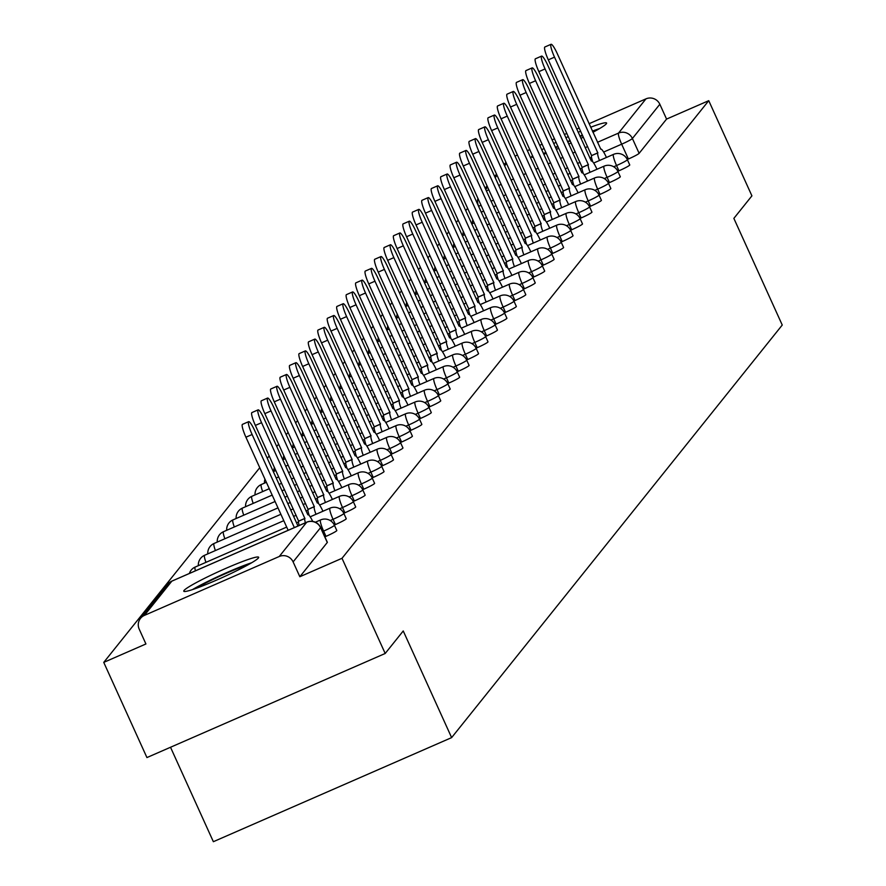 <?xml version="1.0" encoding="UTF-8"?>
<svg xmlns="http://www.w3.org/2000/svg" width="886" height="886" viewBox="0 0 886 886"><rect width="100%" height="100%" fill="white"/><g stroke="black" fill="none" stroke-linecap="round" stroke-linejoin="round"><path stroke-width="1.33" d="M617.83 171.286L618.937 170.799A10.543 0.886 -24.4 0 0 629.68 165.128A10.543 0.886 -24.4 0 0 629.747 164.929A10.543 0.886 -24.4 0 0 629.558 164.862M608.372 183.081L609.49 182.594A10.543 0.886 -24.4 0 0 620.222 176.923A10.543 0.886 -24.4 0 0 620.3 176.724A10.543 0.886 -24.4 0 0 620.111 176.657M598.925 194.865L600.032 194.388A10.543 0.886 -24.4 0 0 610.775 188.707A10.543 0.886 -24.4 0 0 610.853 188.519A10.543 0.886 -24.4 0 0 610.653 188.441M589.478 206.659L590.585 206.183A10.543 0.886 -24.4 0 0 601.328 200.502A10.543 0.886 -24.4 0 0 601.395 200.314A10.543 0.886 -24.4 0 0 601.206 200.236M580.031 218.454L581.138 217.967A10.543 0.886 -24.4 0 0 591.881 212.297A10.543 0.886 -24.4 0 0 591.948 212.108A10.543 0.886 -24.4 0 0 591.759 212.031M570.573 230.249L571.692 229.762A10.543 0.886 -24.4 0 0 582.423 224.092A10.543 0.886 -24.4 0 0 582.501 223.892A10.543 0.886 -24.4 0 0 582.312 223.826M561.126 242.044L562.233 241.557A10.543 0.886 -24.4 0 0 572.976 235.875A10.543 0.886 -24.4 0 0 573.043 235.687A10.543 0.886 -24.4 0 0 572.854 235.61M551.679 253.828L552.786 253.352A10.543 0.886 -24.4 0 0 563.529 247.67A10.543 0.886 -24.4 0 0 563.596 247.482A10.543 0.886 -24.4 0 0 563.407 247.404M542.232 265.623L543.34 265.135A10.543 0.886 -24.4 0 0 554.082 259.465A10.543 0.886 -24.4 0 0 554.149 259.277A10.543 0.886 -24.4 0 0 553.96 259.199M532.774 277.418L533.881 276.93A10.543 0.886 -24.4 0 0 544.624 271.26A10.543 0.886 -24.4 0 0 544.702 271.061A10.543 0.886 -24.4 0 0 544.513 270.994M523.327 289.213L524.434 288.725A10.543 0.886 -24.4 0 0 535.177 283.055A10.543 0.886 -24.4 0 0 535.244 282.856A10.543 0.886 -24.4 0 0 535.055 282.789M513.88 300.996L514.987 300.52A10.543 0.886 -24.4 0 0 525.73 294.839A10.543 0.886 -24.4 0 0 525.797 294.65A10.543 0.886 -24.4 0 0 525.608 294.573M504.433 312.791L505.541 312.315A10.543 0.886 -24.4 0 0 516.283 306.634A10.543 0.886 -24.4 0 0 516.35 306.445A10.543 0.886 -24.4 0 0 516.161 306.368M494.975 324.586L496.082 324.099A10.543 0.886 -24.4 0 0 506.825 318.428A10.543 0.886 -24.4 0 0 506.903 318.24A10.543 0.886 -24.4 0 0 506.703 318.163M485.528 336.381L486.635 335.894A10.543 0.886 -24.4 0 0 497.378 330.223A10.543 0.886 -24.4 0 0 497.445 330.024A10.543 0.886 -24.4 0 0 497.256 329.957M476.081 348.176L477.189 347.689A10.543 0.886 -24.4 0 0 487.931 342.007A10.543 0.886 -24.4 0 0 487.998 341.819A10.543 0.886 -24.4 0 0 487.809 341.741M466.634 359.96L467.742 359.483A10.543 0.886 -24.4 0 0 478.484 353.802A10.543 0.886 -24.4 0 0 478.551 353.614A10.543 0.886 -24.4 0 0 478.362 353.536M457.176 371.755L458.284 371.267A10.543 0.886 -24.4 0 0 469.026 365.597A10.543 0.886 -24.4 0 0 469.104 365.409A10.543 0.886 -24.4 0 0 468.904 365.331M447.729 383.549L448.837 383.062A10.543 0.886 -24.4 0 0 459.579 377.392A10.543 0.886 -24.4 0 0 459.646 377.192A10.543 0.886 -24.4 0 0 459.457 377.126M438.282 395.344L439.39 394.857A10.543 0.886 -24.4 0 0 450.132 389.187A10.543 0.886 -24.4 0 0 450.199 388.987A10.543 0.886 -24.4 0 0 450.01 388.921M428.824 407.128L429.943 406.652A10.543 0.886 -24.4 0 0 440.674 400.97A10.543 0.886 -24.4 0 0 440.752 400.782A10.543 0.886 -24.4 0 0 440.563 400.705M419.377 418.923L420.485 418.436A10.543 0.886 -24.4 0 0 431.227 412.765A10.543 0.886 -24.4 0 0 431.305 412.577A10.543 0.886 -24.4 0 0 431.105 412.499M409.93 430.718L411.038 430.231A10.543 0.886 -24.4 0 0 421.78 424.56A10.543 0.886 -24.4 0 0 421.847 424.372A10.543 0.886 -24.4 0 0 421.658 424.294M400.483 442.513L401.591 442.025A10.543 0.886 -24.4 0 0 412.333 436.355A10.543 0.886 -24.4 0 0 412.4 436.156A10.543 0.886 -24.4 0 0 412.211 436.089M391.025 454.308L392.144 453.82A10.543 0.886 -24.4 0 0 402.875 448.139A10.543 0.886 -24.4 0 0 402.953 447.951A10.543 0.886 -24.4 0 0 402.765 447.873M381.578 466.091L382.686 465.615A10.543 0.886 -24.4 0 0 393.428 459.934A10.543 0.886 -24.4 0 0 393.495 459.745A10.543 0.886 -24.4 0 0 393.306 459.668M372.131 477.886L373.239 477.399A10.543 0.886 -24.4 0 0 383.981 471.729A10.543 0.886 -24.4 0 0 384.048 471.54A10.543 0.886 -24.4 0 0 383.86 471.463M362.684 489.681L363.792 489.194A10.543 0.886 -24.4 0 0 374.534 483.523A10.543 0.886 -24.4 0 0 374.601 483.324A10.543 0.886 -24.4 0 0 374.413 483.258M353.226 501.476L354.334 500.989A10.543 0.886 -24.4 0 0 365.076 495.318A10.543 0.886 -24.4 0 0 365.154 495.119A10.543 0.886 -24.4 0 0 364.966 495.052M343.779 513.26L344.887 512.784A10.543 0.886 -24.4 0 0 355.629 507.102A10.543 0.886 -24.4 0 0 355.696 506.914A10.543 0.886 -24.4 0 0 355.507 506.836M334.332 525.055L335.44 524.567A10.543 0.886 -24.4 0 0 346.182 518.897A10.543 0.886 -24.4 0 0 346.249 518.709A10.543 0.886 -24.4 0 0 346.061 518.631M324.885 536.85L325.993 536.362A10.543 0.886 -24.4 0 0 336.735 530.692A10.543 0.886 -24.4 0 0 336.802 530.504A10.543 0.886 -24.4 0 0 336.614 530.426M184.033 590.475A41.11 3.466 -24.4 0 0 183.767 591.217A41.11 3.466 -24.4 0 0 219.551 578.779A41.11 3.466 -24.4 0 0 258.38 558.003A41.11 3.466 -24.4 0 0 258.646 557.25A41.11 3.466 -24.4 0 0 222.862 569.698A41.11 3.466 -24.4 0 0 184.033 590.475M532.575 155.659A41.11 3.466 -24.4 0 0 531.988 156.268A41.11 3.466 -24.4 0 0 531.711 157.021A41.11 3.466 -24.4 0 0 533.306 157.265M543.727 154.264A41.11 3.466 -24.4 0 0 546.319 153.322M556.319 149.38A41.11 3.466 -24.4 0 0 558.845 148.327M568.69 144.041A41.11 3.466 -24.4 0 0 571.193 142.912M580.917 138.349A41.11 3.466 -24.4 0 0 583.376 137.153M592.955 132.269A41.11 3.466 -24.4 0 0 606.323 123.796A41.11 3.466 -24.4 0 0 606.6 123.043A41.11 3.466 -24.4 0 0 590.674 127.241M467.653 208.276L465.726 210.68M458.206 220.071L456.279 222.475M448.759 231.866L446.832 234.258M439.301 243.65L437.385 246.053M429.854 255.445L427.927 257.848M420.407 267.24L418.48 269.643M410.949 279.035L409.033 281.438M401.502 290.829L399.586 293.222M392.055 302.613L390.128 305.017M382.608 314.408L380.681 316.811M373.15 326.203L371.234 328.606M363.703 337.998L361.776 340.39M354.256 349.782L352.329 352.185M344.809 361.577L342.882 363.98M335.351 373.371L333.435 375.775M325.904 385.166L323.977 387.57M316.457 396.961L314.53 399.353M307.01 408.745L305.083 411.148M297.552 420.54L295.636 422.943M288.105 432.335L286.178 434.738M278.658 444.13L276.731 446.522M269.211 455.913L267.284 458.317M259.753 467.708L103.751 662.385L145.924 643.967L139.202 629.138A10.543 10.366 -141.3 0 1 144.385 615.405L279.245 556.497L306.689 522.253L171.829 581.161L144.385 615.405M170.522 747.263L213.36 841.7L451.627 737.617L403.241 630.954L385.188 653.48L342.007 558.302L708.745 100.672L751.915 195.85L733.863 218.377L782.249 325.04L451.627 737.617M385.188 653.48L146.932 757.563L103.751 662.385M580.695 131.228A41.11 3.466 -24.4 0 0 578.159 132.291M568.336 136.599A41.11 3.466 -24.4 0 0 565.833 137.74M556.131 142.325A41.11 3.466 -24.4 0 0 553.661 143.532M544.115 148.46A41.11 3.466 -24.4 0 0 541.7 149.789M589.068 123.719L645.972 98.855A10.543 10.366 38.7 0 1 659.837 104.26L666.571 119.089L639.127 153.333A10.543 0.886 155.6 0 1 628.384 159.004L627.277 159.491M514.965 156.091L517.479 154.995M527.314 150.698L529.828 149.601M539.663 145.304L542.177 144.196M552.022 139.899L554.536 138.803M564.371 134.506L566.885 133.409M576.72 129.112L579.234 128.016M666.571 119.089L708.745 100.672M476.624 202.063L477.476 201.698M320.433 527.391A10.543 0.886 155.6 0 1 320.621 527.469A10.543 0.886 155.6 0 1 320.555 527.657L293.111 561.901L299.845 576.731L342.007 558.302M293.111 561.901A10.543 10.366 -141.3 0 0 279.245 556.497M299.845 576.731L327.277 542.487A10.543 0.886 -24.4 0 0 327.355 542.287A10.543 0.886 -24.4 0 0 327.155 542.221M288.149 530.304L245.92 437.208A12.127 1.982 -113.6 0 1 242.465 424.361L248.656 421.658A12.127 1.982 66.4 0 0 252.111 434.505L294.351 527.602M297.984 526.007L254.902 431.028A12.127 1.982 66.4 0 0 248.656 421.658M312.725 521.411A10.543 1.717 66.4 0 0 307.951 514.688A10.543 1.717 66.4 0 0 307.841 514.777L264.349 419.233A12.127 1.982 66.4 0 0 258.103 409.864A12.127 1.982 66.4 0 0 261.569 422.711L304.873 518.487A10.543 1.717 66.4 0 0 305.404 522.773M299.202 525.476A10.543 1.717 -113.6 0 1 298.671 521.189L255.367 425.413A12.127 1.982 -113.6 0 1 251.912 412.566L258.103 409.864M304.961 518.376L298.759 521.079M322.925 511.244L322.836 511.045A10.543 1.717 66.4 0 0 317.409 502.894A10.543 1.717 66.4 0 0 317.288 502.993L273.807 407.438A12.127 1.982 66.4 0 0 267.561 398.069A12.127 1.982 66.4 0 0 271.016 410.916L314.32 506.692A10.543 1.717 66.4 0 0 315.981 514.279M309.28 515.608A10.543 1.717 -113.6 0 1 308.118 509.395L264.825 413.629A12.127 1.982 -113.6 0 1 261.359 400.782L267.561 398.069M314.408 506.582L308.217 509.284M195.85 588.437A35.573 3.001 155.6 0 1 242.565 566.619A35.573 3.001 155.6 0 1 248.589 564.515M251.702 562.732A40.845 3.444 -24.4 0 0 245.477 564.925A40.845 3.444 -24.4 0 0 192.461 589.6M543.805 154.23A35.573 3.001 155.6 0 1 546.119 152.879M555.611 147.829A35.573 3.001 155.6 0 1 558.069 146.6M567.76 141.993A35.573 3.001 155.6 0 1 570.263 140.852M580.097 136.566A35.573 3.001 155.6 0 1 582.634 135.514M599.656 128.525A40.845 3.444 -24.4 0 0 593.421 130.718A40.845 3.444 -24.4 0 0 592.424 131.095M582.434 135.071A40.845 3.444 -24.4 0 0 579.909 136.134M570.075 140.453A40.845 3.444 -24.4 0 0 567.583 141.583M557.87 146.179A40.845 3.444 -24.4 0 0 555.411 147.386M545.865 152.314A40.845 3.444 -24.4 0 0 543.45 153.643M592.668 131.626A35.573 3.001 155.6 0 1 596.544 130.308M332.383 499.46L332.283 499.25A10.543 1.717 66.4 0 0 326.856 491.099A10.543 1.717 66.4 0 0 326.735 491.198L283.254 395.654A12.127 1.982 66.4 0 0 277.008 386.285A12.127 1.982 66.4 0 0 280.463 399.132L323.767 494.897A10.543 1.717 66.4 0 0 325.439 502.484M318.727 503.813A10.543 1.717 -113.6 0 1 317.576 497.611L274.272 401.834A12.127 1.982 -113.6 0 1 270.806 388.987L277.008 386.285M323.855 494.787L317.664 497.489M341.83 487.665L341.741 487.455A10.543 1.717 66.4 0 0 336.303 479.304A10.543 1.717 66.4 0 0 336.182 479.404L292.701 383.86A12.127 1.982 66.4 0 0 286.455 374.49A12.127 1.982 66.4 0 0 289.91 387.337L333.214 483.103A10.543 1.717 66.4 0 0 334.886 490.7M328.185 492.018A10.543 1.717 -113.6 0 1 327.023 485.816L283.719 390.039A12.127 1.982 -113.6 0 1 280.264 377.192L286.455 374.49M333.313 482.992L327.111 485.705M351.277 475.871L351.188 475.66A10.543 1.717 66.4 0 0 345.75 467.52A10.543 1.717 66.4 0 0 345.64 467.609L302.148 372.065A12.127 1.982 66.4 0 0 295.902 362.695A12.127 1.982 66.4 0 0 299.368 375.542L342.672 471.319A10.543 1.717 66.4 0 0 344.333 478.905M337.632 480.223A10.543 1.717 -113.6 0 1 336.47 474.021L293.166 378.244A12.127 1.982 -113.6 0 1 289.711 365.397L295.902 362.695M342.76 471.197L336.558 473.91M360.724 464.076L360.635 463.876A10.543 1.717 66.4 0 0 355.208 455.725A10.543 1.717 66.4 0 0 355.087 455.814L311.606 360.27A12.127 1.982 66.4 0 0 305.36 350.9A12.127 1.982 66.4 0 0 308.815 363.747L352.119 459.524A10.543 1.717 66.4 0 0 353.78 467.11M347.079 468.439A10.543 1.717 -113.6 0 1 345.928 462.226L302.624 366.461A12.127 1.982 -113.6 0 1 299.158 353.614L305.36 350.9M352.207 459.413L346.016 462.115M370.182 452.281L370.082 452.081A10.543 1.717 66.4 0 0 364.655 443.93A10.543 1.717 66.4 0 0 364.534 444.03L321.053 348.475A12.127 1.982 66.4 0 0 314.807 339.105A12.127 1.982 66.4 0 0 318.262 351.952L361.566 447.729A10.543 1.717 66.4 0 0 363.238 455.315M356.537 456.644A10.543 1.717 -113.6 0 1 355.375 450.431L312.071 354.666A12.127 1.982 -113.6 0 1 308.605 341.819L314.807 339.105M361.654 447.618L355.463 450.321M379.629 440.497L379.54 440.287A10.543 1.717 66.4 0 0 374.102 432.135A10.543 1.717 66.4 0 0 373.981 432.235L330.5 336.691A12.127 1.982 66.4 0 0 324.254 327.322A12.127 1.982 66.4 0 0 327.709 340.169L371.012 435.934A10.543 1.717 66.4 0 0 372.685 443.532M365.984 444.85A10.543 1.717 -113.6 0 1 364.822 438.648L321.518 342.871A12.127 1.982 -113.6 0 1 318.063 330.024L324.254 327.322M371.112 435.823L364.91 438.526M389.076 428.702L388.987 428.492A10.543 1.717 66.4 0 0 383.549 420.352A10.543 1.717 66.4 0 0 383.439 420.44L339.947 324.896A12.127 1.982 66.4 0 0 333.701 315.527A12.127 1.982 66.4 0 0 337.167 328.374L380.471 424.15A10.543 1.717 66.4 0 0 382.132 431.737M375.431 433.055A10.543 1.717 -113.6 0 1 374.269 426.853L330.965 331.076A12.127 1.982 -113.6 0 1 327.51 318.229L333.701 315.527M380.559 424.029L374.368 426.742M398.534 416.907L398.434 416.708A10.543 1.717 66.4 0 0 393.007 408.557A10.543 1.717 66.4 0 0 392.886 408.645L349.405 313.101A12.127 1.982 66.4 0 0 343.159 303.732A12.127 1.982 66.4 0 0 346.614 316.579L389.918 412.355A10.543 1.717 66.4 0 0 391.59 419.942M384.878 421.26A10.543 1.717 -113.6 0 1 383.727 415.058L340.423 319.281A12.127 1.982 -113.6 0 1 336.957 306.434L343.159 303.732M390.006 412.245L383.815 414.947M407.981 405.112L407.881 404.913A10.543 1.717 66.4 0 0 402.454 396.762A10.543 1.717 66.4 0 0 402.333 396.862L358.852 301.306A12.127 1.982 66.4 0 0 352.606 291.937A12.127 1.982 66.4 0 0 356.061 304.784L399.365 400.561A10.543 1.717 66.4 0 0 401.037 408.147M394.336 409.476A10.543 1.717 -113.6 0 1 393.174 403.263L349.87 307.497A12.127 1.982 -113.6 0 1 346.415 294.65L352.606 291.937M399.453 400.45L393.262 403.152M417.428 393.329L417.339 393.118A10.543 1.717 66.4 0 0 411.901 384.967A10.543 1.717 66.4 0 0 411.78 385.067L368.299 289.523A12.127 1.982 66.4 0 0 362.053 280.153A12.127 1.982 66.4 0 0 365.519 293L408.811 388.766A10.543 1.717 66.4 0 0 410.484 396.352M403.783 397.681A10.543 1.717 -113.6 0 1 402.621 391.479L359.317 295.702A12.127 1.982 -113.6 0 1 355.862 282.856L362.053 280.153M408.911 388.655L402.709 391.357M426.875 381.534L426.786 381.323A10.543 1.717 66.4 0 0 421.348 373.183A10.543 1.717 66.4 0 0 421.238 373.272L377.746 277.728A12.127 1.982 66.4 0 0 371.5 268.358A12.127 1.982 66.4 0 0 374.966 281.205L418.27 376.971A10.543 1.717 66.4 0 0 419.931 384.568M413.23 385.886A10.543 1.717 -113.6 0 1 412.068 379.684L368.764 283.908A12.127 1.982 -113.6 0 1 365.309 271.061L371.5 268.358M418.358 376.86L412.167 379.573M436.333 369.739L436.233 369.528A10.543 1.717 66.4 0 0 430.806 361.388A10.543 1.717 66.4 0 0 430.685 361.477L387.204 265.933A12.127 1.982 66.4 0 0 380.958 256.563A12.127 1.982 66.4 0 0 384.413 269.41L427.716 365.187A10.543 1.717 66.4 0 0 429.389 372.773M422.677 374.091A10.543 1.717 -113.6 0 1 421.526 367.889L378.222 272.113A12.127 1.982 -113.6 0 1 374.756 259.266L380.958 256.563M427.805 365.065L421.614 367.779M445.78 357.944L445.68 357.745A10.543 1.717 66.4 0 0 440.253 349.593A10.543 1.717 66.4 0 0 440.132 349.682L396.651 254.138A12.127 1.982 66.4 0 0 390.405 244.769A12.127 1.982 66.4 0 0 393.86 257.616L437.163 353.392A10.543 1.717 66.4 0 0 438.836 360.979M432.135 362.308A10.543 1.717 -113.6 0 1 430.973 356.094L387.669 260.329A12.127 1.982 -113.6 0 1 384.214 247.482L390.405 244.769M437.252 353.281L431.061 355.984M455.227 346.149L455.138 345.95A10.543 1.717 66.4 0 0 449.7 337.799A10.543 1.717 66.4 0 0 449.59 337.898L406.098 242.354A12.127 1.982 66.4 0 0 399.852 232.974A12.127 1.982 66.4 0 0 403.318 245.821L446.61 341.597A10.543 1.717 66.4 0 0 448.283 349.184M441.582 350.513A10.543 1.717 -113.6 0 1 440.42 344.3L397.116 248.534A12.127 1.982 -113.6 0 1 393.661 235.687L399.852 232.974M446.71 341.487L440.508 344.189M464.674 334.365L464.585 334.155A10.543 1.717 66.4 0 0 459.158 326.004A10.543 1.717 66.4 0 0 459.037 326.103L415.545 230.559A12.127 1.982 66.4 0 0 409.299 221.19A12.127 1.982 66.4 0 0 412.765 234.037L456.068 329.802A10.543 1.717 66.4 0 0 457.73 337.4M451.029 338.718A10.543 1.717 -113.6 0 1 449.866 332.516L406.574 236.739A12.127 1.982 -113.6 0 1 403.108 223.892L409.299 221.19M456.157 329.692L449.966 332.394M474.132 322.57L474.032 322.36A10.543 1.717 66.4 0 0 468.605 314.22A10.543 1.717 66.4 0 0 468.484 314.308L425.003 218.764A12.127 1.982 66.4 0 0 418.757 209.395A12.127 1.982 66.4 0 0 422.212 222.242L465.515 318.019A10.543 1.717 66.4 0 0 467.188 325.605M460.476 326.923A10.543 1.717 -113.6 0 1 459.325 320.721L416.021 224.944A12.127 1.982 -113.6 0 1 412.555 212.097L418.757 209.395M465.604 317.897L459.413 320.61M483.579 310.776L483.479 310.576A10.543 1.717 66.4 0 0 478.052 302.425A10.543 1.717 66.4 0 0 477.931 302.514L434.45 206.97A12.127 1.982 66.4 0 0 428.204 197.6A12.127 1.982 66.4 0 0 431.659 210.447L474.962 306.224A10.543 1.717 66.4 0 0 476.635 313.81M469.934 315.128A10.543 1.717 -113.6 0 1 468.772 308.926L425.468 213.161A12.127 1.982 -113.6 0 1 422.013 200.302L428.204 197.6M475.051 306.113L468.86 308.815M493.026 298.981L492.937 298.781A10.543 1.717 66.4 0 0 487.499 290.63A10.543 1.717 66.4 0 0 487.389 290.73L443.897 195.175A12.127 1.982 66.4 0 0 437.651 185.805A12.127 1.982 66.4 0 0 441.117 198.652L484.42 294.429A10.543 1.717 66.4 0 0 486.082 302.015M479.381 303.344A10.543 1.717 -113.6 0 1 478.219 297.131L434.915 201.366A12.127 1.982 -113.6 0 1 431.46 188.519L437.651 185.805M484.509 294.318L478.307 297.02M502.473 287.197L502.384 286.986A10.543 1.717 66.4 0 0 496.957 278.835A10.543 1.717 66.4 0 0 496.836 278.935L453.355 183.391A12.127 1.982 66.4 0 0 447.109 174.021A12.127 1.982 66.4 0 0 450.564 186.868L493.867 282.634A10.543 1.717 66.4 0 0 495.529 290.22M488.828 291.549A10.543 1.717 -113.6 0 1 487.665 285.347L444.373 189.571A12.127 1.982 -113.6 0 1 440.907 176.724L447.109 174.021M493.956 282.523L487.765 285.226M511.931 275.402L511.831 275.192A10.543 1.717 66.4 0 0 506.404 267.051A10.543 1.717 66.4 0 0 506.283 267.14L462.802 171.596A12.127 1.982 66.4 0 0 456.556 162.227A12.127 1.982 66.4 0 0 460.011 175.074L503.314 270.839A10.543 1.717 66.4 0 0 504.987 278.437M498.275 279.754A10.543 1.717 -113.6 0 1 497.124 273.553L453.82 177.776A12.127 1.982 -113.6 0 1 450.354 164.929L456.556 162.227M503.403 270.728L497.212 273.442M521.378 263.607L521.289 263.397A10.543 1.717 66.4 0 0 515.851 255.257A10.543 1.717 66.4 0 0 515.73 255.345L472.249 159.801A12.127 1.982 66.4 0 0 466.003 150.432A12.127 1.982 66.4 0 0 469.458 163.279L512.761 259.055A10.543 1.717 66.4 0 0 514.434 266.642M507.733 267.96A10.543 1.717 -113.6 0 1 506.57 261.758L463.267 165.981A12.127 1.982 -113.6 0 1 459.812 153.134L466.003 150.432M512.861 258.933L506.659 261.647M530.825 251.812L530.736 251.613A10.543 1.717 66.4 0 0 525.298 243.462A10.543 1.717 66.4 0 0 525.188 243.55L481.696 148.006A12.127 1.982 66.4 0 0 475.45 138.637A12.127 1.982 66.4 0 0 478.916 151.484L522.219 247.26A10.543 1.717 66.4 0 0 523.881 254.847M517.18 256.176A10.543 1.717 -113.6 0 1 516.017 249.963L472.714 154.197A12.127 1.982 -113.6 0 1 469.259 141.35L475.45 138.637M522.308 247.15L516.106 249.852M540.272 240.017L540.183 239.818A10.543 1.717 66.4 0 0 534.756 231.667A10.543 1.717 66.4 0 0 534.635 231.767L491.154 136.222A12.127 1.982 66.4 0 0 484.908 126.842A12.127 1.982 66.4 0 0 488.363 139.7L531.666 235.466A10.543 1.717 66.4 0 0 533.328 243.052M526.627 244.381A10.543 1.717 -113.6 0 1 525.476 238.168L482.172 142.402A12.127 1.982 -113.6 0 1 478.706 129.555L484.908 126.842M531.755 235.355L525.564 238.057M549.73 228.234L549.63 228.023A10.543 1.717 66.4 0 0 544.203 219.872A10.543 1.717 66.4 0 0 544.082 219.972L500.601 124.428A12.127 1.982 66.4 0 0 494.355 115.058A12.127 1.982 66.4 0 0 497.81 127.905L541.113 223.671A10.543 1.717 66.4 0 0 542.786 231.268M536.085 232.586A10.543 1.717 -113.6 0 1 534.923 226.384L491.619 130.607A12.127 1.982 -113.6 0 1 488.153 117.76L494.355 115.058M541.202 223.56L535.011 226.262M559.177 216.439L559.088 216.228A10.543 1.717 66.4 0 0 553.65 208.088A10.543 1.717 66.4 0 0 553.529 208.177L510.048 112.633A12.127 1.982 66.4 0 0 503.802 103.263A12.127 1.982 66.4 0 0 507.257 116.11L550.56 211.887A10.543 1.717 66.4 0 0 552.233 219.473M545.532 220.791A10.543 1.717 -113.6 0 1 544.369 214.589L501.066 118.813A12.127 1.982 -113.6 0 1 497.611 105.966L503.802 103.263M550.66 211.765L544.458 214.478M568.624 204.644L568.535 204.444A10.543 1.717 66.4 0 0 563.097 196.293A10.543 1.717 66.4 0 0 562.987 196.382L519.495 100.838A12.127 1.982 66.4 0 0 513.249 91.468A12.127 1.982 66.4 0 0 516.715 104.315L560.018 200.092A10.543 1.717 66.4 0 0 561.68 207.678M554.979 208.996A10.543 1.717 -113.6 0 1 553.816 202.794L510.513 107.029A12.127 1.982 -113.6 0 1 507.058 94.171L513.249 91.468M560.107 199.981L553.916 202.684M578.082 192.849L577.982 192.65A10.543 1.717 66.4 0 0 572.555 184.498A10.543 1.717 66.4 0 0 572.434 184.598L528.953 89.043A12.127 1.982 66.4 0 0 522.707 79.674A12.127 1.982 66.4 0 0 526.162 92.521L569.465 188.297A10.543 1.717 66.4 0 0 571.138 195.884M564.426 197.213A10.543 1.717 -113.6 0 1 563.274 190.999L519.971 95.234A12.127 1.982 -113.6 0 1 516.505 82.387L522.707 79.674M569.554 188.186L563.363 190.889M587.529 181.065L587.429 180.855A10.543 1.717 66.4 0 0 582.002 172.704A10.543 1.717 66.4 0 0 581.88 172.803L538.4 77.259A12.127 1.982 66.4 0 0 532.154 67.89A12.127 1.982 66.4 0 0 535.609 80.737L578.912 176.502A10.543 1.717 66.4 0 0 580.585 184.089M573.884 185.418A10.543 1.717 -113.6 0 1 572.721 179.216L529.418 83.439A12.127 1.982 -113.6 0 1 525.963 70.592L532.154 67.89M579.001 176.392L572.81 179.094M596.976 169.27L596.887 169.06A10.543 1.717 66.4 0 0 591.449 160.92A10.543 1.717 66.4 0 0 591.327 161.008L547.847 65.464A12.127 1.982 66.4 0 0 541.601 56.095A12.127 1.982 66.4 0 0 545.067 68.942L588.359 164.707A10.543 1.717 66.4 0 0 590.032 172.305M583.331 173.623A10.543 1.717 -113.6 0 1 582.168 167.421L538.865 71.644A12.127 1.982 -113.6 0 1 535.41 58.797L541.601 56.095M588.459 164.597L582.257 167.31M606.423 157.475L606.334 157.265A10.543 1.717 66.4 0 0 600.896 149.125A10.543 1.717 66.4 0 0 600.786 149.213L557.294 53.669A12.127 1.982 66.4 0 0 551.048 44.3A12.127 1.982 66.4 0 0 554.514 57.147L597.817 152.924A10.543 1.717 66.4 0 0 599.479 160.51M592.778 161.828A10.543 1.717 -113.6 0 1 591.615 155.626L548.312 59.849A12.127 1.982 -113.6 0 1 544.857 47.002L551.048 44.3M597.906 152.802L591.715 155.515M629.747 164.929L627.366 159.668A10.543 0.886 155.6 0 1 627.288 159.868A10.543 0.886 155.6 0 1 616.545 165.538L613.721 166.778M618.937 170.799L616.545 165.538A10.543 1.717 -113.6 0 1 613.422 154.463A10.543 1.717 66.4 0 1 613.544 154.363L593.664 163.046M620.3 176.724L617.907 171.463A10.543 0.886 155.6 0 1 617.841 171.651A10.543 0.886 155.6 0 1 607.098 177.333L604.274 178.562M609.49 182.594L607.098 177.333A10.543 1.717 -113.6 0 1 603.975 166.258A10.543 1.717 66.4 0 1 604.086 166.158L584.217 174.841M610.853 188.519L608.46 183.258A10.543 0.886 155.6 0 1 608.394 183.446A10.543 0.886 155.6 0 1 597.651 189.128L594.827 190.357M600.032 194.388L597.651 189.128A10.543 1.717 -113.6 0 1 594.517 178.042A10.543 1.717 66.4 0 1 594.639 177.953L574.77 186.636M601.395 200.314L599.014 195.053A10.543 0.886 155.6 0 1 598.936 195.241A10.543 0.886 155.6 0 1 588.204 200.912L585.369 202.152M590.585 206.183L588.204 200.912A10.543 1.717 -113.6 0 1 585.07 189.837A10.543 1.717 66.4 0 1 585.192 189.748L565.323 198.431M591.948 212.108L589.555 206.848A10.543 0.886 155.6 0 1 589.489 207.036A10.543 0.886 155.6 0 1 578.746 212.706L575.922 213.947M581.138 217.967L578.746 212.706A10.543 1.717 -113.6 0 1 575.623 201.631A10.543 1.717 66.4 0 1 575.745 201.532L555.865 210.215M582.501 223.892L580.108 218.632A10.543 0.886 155.6 0 1 580.042 218.831A10.543 0.886 155.6 0 1 569.299 224.501L566.475 225.731M571.692 229.762L569.299 224.501A10.543 1.717 -113.6 0 1 566.176 213.426A10.543 1.717 66.4 0 1 566.287 213.327L546.418 222.009M573.043 235.687L570.662 230.426A10.543 0.886 155.6 0 1 570.595 230.615A10.543 0.886 155.6 0 1 559.852 236.296L557.028 237.526M562.233 241.557L559.852 236.296A10.543 1.717 -113.6 0 1 556.718 225.221A10.543 1.717 66.4 0 1 556.84 225.122L536.971 233.804M563.596 247.482L561.215 242.221A10.543 0.886 155.6 0 1 561.137 242.41A10.543 0.886 155.6 0 1 550.394 248.091L547.57 249.32M552.786 253.352L550.394 248.091A10.543 1.717 -113.6 0 1 547.271 237.005A10.543 1.717 66.4 0 1 547.393 236.916L527.513 245.599M554.149 259.277L551.756 254.016A10.543 0.886 155.6 0 1 551.69 254.204A10.543 0.886 155.6 0 1 540.947 259.875L538.123 261.115M543.34 265.135L540.947 259.875A10.543 1.717 -113.6 0 1 537.824 248.8A10.543 1.717 66.4 0 1 537.946 248.711L518.066 257.383M544.702 271.061L542.31 265.8A10.543 0.886 155.6 0 1 542.243 265.999A10.543 0.886 155.6 0 1 531.5 271.67L528.676 272.91M533.881 276.93L531.5 271.67A10.543 1.717 -113.6 0 1 528.377 260.595A10.543 1.717 66.4 0 1 528.488 260.495L508.619 269.178M535.244 282.856L532.863 277.595A10.543 0.886 155.6 0 1 532.796 277.783A10.543 0.886 155.6 0 1 522.053 283.465L519.229 284.694M524.434 288.725L522.053 283.465A10.543 1.717 -113.6 0 1 518.919 272.39A10.543 1.717 66.4 0 1 519.041 272.29L499.172 280.973M525.797 294.65L523.416 289.39A10.543 0.886 155.6 0 1 523.338 289.578A10.543 0.886 155.6 0 1 512.595 295.26L509.771 296.489M514.987 300.52L512.595 295.26A10.543 1.717 -113.6 0 1 509.472 284.173A10.543 1.717 66.4 0 1 509.594 284.085L489.714 292.768M516.35 306.445L513.958 301.185A10.543 0.886 155.6 0 1 513.891 301.373A10.543 0.886 155.6 0 1 503.148 307.043L500.324 308.284M505.541 312.315L503.148 307.043A10.543 1.717 -113.6 0 1 500.025 295.968A10.543 1.717 66.4 0 1 500.147 295.88L480.267 304.562M506.903 318.24L504.511 312.98A10.543 0.886 155.6 0 1 504.444 313.168A10.543 0.886 155.6 0 1 493.701 318.838L490.877 320.079M496.082 324.099L493.701 318.838A10.543 1.717 -113.6 0 1 490.567 307.763A10.543 1.717 66.4 0 1 490.689 307.663L470.82 316.346M497.445 330.024L495.064 324.763A10.543 0.886 155.6 0 1 494.997 324.963A10.543 0.886 155.6 0 1 484.254 330.633L481.419 331.862M486.635 335.894L484.254 330.633A10.543 1.717 -113.6 0 1 481.12 319.558A10.543 1.717 66.4 0 1 481.242 319.458L461.373 328.141M487.998 341.819L485.617 336.558A10.543 0.886 155.6 0 1 485.539 336.746A10.543 0.886 155.6 0 1 474.796 342.428L471.972 343.657M477.189 347.689L474.796 342.428A10.543 1.717 -113.6 0 1 471.673 331.353A10.543 1.717 66.4 0 1 471.795 331.253L451.915 339.936M478.551 353.614L476.159 348.353A10.543 0.886 155.6 0 1 476.092 348.541A10.543 0.886 155.6 0 1 465.349 354.223L462.525 355.452M467.742 359.483L465.349 354.223A10.543 1.717 -113.6 0 1 462.226 343.137A10.543 1.717 66.4 0 1 462.337 343.048L442.468 351.731M469.104 365.409L466.712 360.148A10.543 0.886 155.6 0 1 466.645 360.336A10.543 0.886 155.6 0 1 455.902 366.007L453.078 367.247M458.284 371.267L455.902 366.007A10.543 1.717 -113.6 0 1 452.768 354.932A10.543 1.717 66.4 0 1 452.89 354.843L433.021 363.515M459.646 377.192L457.265 371.932A10.543 0.886 155.6 0 1 457.198 372.131A10.543 0.886 155.6 0 1 446.455 377.801L443.62 379.042M448.837 383.062L446.455 377.801A10.543 1.717 -113.6 0 1 443.321 366.726A10.543 1.717 66.4 0 1 443.443 366.627L423.574 375.31M450.199 388.987L447.818 383.727A10.543 0.886 155.6 0 1 447.74 383.915A10.543 0.886 155.6 0 1 436.997 389.596L434.173 390.826M439.39 394.857L436.997 389.596A10.543 1.717 -113.6 0 1 433.874 378.521A10.543 1.717 66.4 0 1 433.996 378.422L414.116 387.104M440.752 400.782L438.36 395.521A10.543 0.886 155.6 0 1 438.293 395.71A10.543 0.886 155.6 0 1 427.55 401.391L424.726 402.621M429.943 406.652L427.55 401.391A10.543 1.717 -113.6 0 1 424.427 390.305A10.543 1.717 66.4 0 1 424.538 390.217L404.669 398.899M431.305 412.577L428.913 407.316A10.543 0.886 155.6 0 1 428.846 407.505A10.543 0.886 155.6 0 1 418.103 413.175L415.279 414.415M420.485 418.436L418.103 413.175A10.543 1.717 -113.6 0 1 414.969 402.1A10.543 1.717 66.4 0 1 415.091 402.011L395.222 410.694M421.847 424.372L419.466 419.1A10.543 0.886 155.6 0 1 419.388 419.3A10.543 0.886 155.6 0 1 408.656 424.97L405.821 426.21M411.038 430.231L408.656 424.97A10.543 1.717 -113.6 0 1 405.522 413.895A10.543 1.717 66.4 0 1 405.644 413.795L385.775 422.478M412.4 436.156L410.008 430.895A10.543 0.886 155.6 0 1 409.941 431.094A10.543 0.886 155.6 0 1 399.198 436.765L396.374 437.994M401.591 442.025L399.198 436.765A10.543 1.717 -113.6 0 1 396.075 425.69A10.543 1.717 66.4 0 1 396.197 425.59L376.317 434.273M402.953 447.951L400.561 442.69A10.543 0.886 155.6 0 1 400.494 442.878A10.543 0.886 155.6 0 1 389.751 448.56L386.927 449.789M392.144 453.82L389.751 448.56A10.543 1.717 -113.6 0 1 386.628 437.485A10.543 1.717 66.4 0 1 386.739 437.385L366.87 446.068M393.495 459.745L391.114 454.485A10.543 0.886 155.6 0 1 391.047 454.673A10.543 0.886 155.6 0 1 380.304 460.355L377.48 461.584M382.686 465.615L380.304 460.355A10.543 1.717 -113.6 0 1 377.17 449.268A10.543 1.717 66.4 0 1 377.292 449.18L357.423 457.863M384.048 471.54L381.667 466.28A10.543 0.886 155.6 0 1 381.589 466.468A10.543 0.886 155.6 0 1 370.846 472.138L368.022 473.379M373.239 477.399L370.846 472.138A10.543 1.717 -113.6 0 1 367.723 461.063A10.543 1.717 66.4 0 1 367.845 460.975L347.965 469.646M374.601 483.324L372.209 478.063A10.543 0.886 155.6 0 1 372.142 478.263A10.543 0.886 155.6 0 1 361.399 483.933L358.575 485.174M363.792 489.194L361.399 483.933A10.543 1.717 -113.6 0 1 358.276 472.858A10.543 1.717 66.4 0 1 358.398 472.759L338.518 481.441M365.154 495.119L362.762 489.858A10.543 0.886 155.6 0 1 362.695 490.047A10.543 0.886 155.6 0 1 351.952 495.728L349.128 496.957M354.334 500.989L351.952 495.728A10.543 1.717 -113.6 0 1 348.829 484.653A10.543 1.717 66.4 0 1 348.94 484.553L329.071 493.236M355.696 506.914L353.315 501.653A10.543 0.886 155.6 0 1 353.248 501.841A10.543 0.886 155.6 0 1 342.505 507.523L339.681 508.752M344.887 512.784L342.505 507.523A10.543 1.717 -113.6 0 1 339.371 496.437A10.543 1.717 66.4 0 1 339.493 496.348L319.625 505.031M346.249 518.709L343.868 513.448A10.543 0.886 155.6 0 1 343.79 513.636A10.543 0.886 155.6 0 1 333.047 519.307L330.223 520.547M335.44 524.567L333.047 519.307A10.543 1.717 -113.6 0 1 329.924 508.232A10.543 1.717 66.4 0 1 330.046 508.143L310.166 516.826M336.802 530.504L334.41 525.232A10.543 0.886 155.6 0 1 334.343 525.431A10.543 0.886 155.6 0 1 323.6 531.102L322.493 531.589M325.993 536.362L323.6 531.102A10.543 1.717 -113.6 0 1 320.477 520.027A10.543 1.717 66.4 0 1 320.599 519.927L315.372 522.219M628.384 159.004L621.662 144.185L603.632 152.06M591.538 157.343L589.855 158.073M580.02 162.371L577.506 163.467M567.671 167.764L565.157 168.861M555.323 173.158L552.809 174.265M542.963 178.562L540.449 179.659M530.614 183.956L528.1 185.052M518.266 189.349L515.752 190.446M505.917 194.743L503.403 195.839M493.557 200.136L491.043 201.244M486.336 190.855L488.85 189.759M498.685 185.462L501.199 184.354M511.034 180.057L513.548 178.961M523.393 174.664L525.907 173.567M535.742 169.27L538.256 168.174M548.091 163.877L550.605 162.78M560.439 158.483L562.953 157.376M572.799 153.079L575.313 151.982M585.148 147.685L587.662 146.589M597.496 142.292L618.528 133.099L645.972 98.855M506.537 163.489L504.61 165.892M497.079 175.284L495.163 177.687M487.632 187.079L485.705 189.471M195.341 567.029A10.543 1.717 66.4 0 0 195.186 567.051A10.543 1.717 66.4 0 0 195.064 567.14A10.543 1.717 66.4 0 0 195.429 570.817M204.788 555.234A10.543 1.717 66.4 0 0 204.644 555.256A10.543 1.717 66.4 0 0 204.522 555.356A10.543 1.717 66.4 0 0 205.962 562.344M214.235 543.439A10.543 1.717 66.4 0 0 214.091 543.461A10.543 1.717 66.4 0 0 213.969 543.561A10.543 1.717 66.4 0 0 215.409 550.549M223.693 531.644A10.543 1.717 66.4 0 0 223.538 531.678A10.543 1.717 66.4 0 0 223.416 531.766A10.543 1.717 66.4 0 0 224.867 538.754M233.14 519.86A10.543 1.717 66.4 0 0 232.985 519.883A10.543 1.717 66.4 0 0 232.874 519.971A10.543 1.717 66.4 0 0 234.314 526.971M242.587 508.066A10.543 1.717 66.4 0 0 242.443 508.088A10.543 1.717 66.4 0 0 242.321 508.187A10.543 1.717 66.4 0 0 243.761 515.176M252.034 496.271A10.543 1.717 66.4 0 0 251.89 496.293A10.543 1.717 66.4 0 0 251.768 496.393A10.543 1.717 66.4 0 0 253.208 503.381M261.492 484.476A10.543 1.717 66.4 0 0 261.337 484.498A10.543 1.717 66.4 0 0 261.215 484.598A10.543 1.717 66.4 0 0 262.666 491.586M327.277 542.487L320.555 527.657A10.543 10.366 38.7 0 0 306.689 522.253A10.543 1.717 -113.6 0 1 306.8 522.153L171.95 581.072A10.543 1.717 -113.6 0 1 172.094 581.05M481.131 205.353A10.543 0.886 155.6 0 1 478.418 205.94A10.543 0.886 155.6 0 1 478.484 205.74A10.543 10.366 -141.3 0 1 477.986 198.42M639.127 153.333L632.405 138.504A10.543 0.886 155.6 0 1 621.662 144.185A10.543 1.717 66.4 0 1 618.528 133.099A10.543 10.366 38.7 0 1 632.405 138.504L659.837 104.26M167.941 584.14A10.543 10.366 -141.3 0 1 171.829 581.161A10.543 1.717 -113.6 0 1 171.95 581.072A10.543 10.543 0 0 0 167.941 584.14L140.497 618.384M252.111 434.505L245.92 437.208M304.873 518.487L298.671 521.189M261.569 422.711L255.367 425.413M314.32 506.692L308.118 509.395M271.016 410.916L264.825 413.629M323.767 494.897L317.576 497.611M280.463 399.132L274.272 401.834M333.214 483.103L327.023 485.816M289.91 387.337L283.719 390.039M342.672 471.319L336.47 474.021M299.368 375.542L293.166 378.244M352.119 459.524L345.928 462.226M308.815 363.747L302.624 366.461M361.566 447.729L355.375 450.431M318.262 351.952L312.071 354.666M371.012 435.934L364.822 438.648M327.709 340.169L321.518 342.871M380.471 424.15L374.269 426.853M337.167 328.374L330.965 331.076M389.918 412.355L383.727 415.058M346.614 316.579L340.423 319.281M399.365 400.561L393.174 403.263M356.061 304.784L349.87 307.497M408.811 388.766L402.621 391.479M365.519 293L359.317 295.702M418.27 376.971L412.068 379.684M374.966 281.205L368.764 283.908M427.716 365.187L421.526 367.889M384.413 269.41L378.222 272.113M437.163 353.392L430.973 356.094M393.86 257.616L387.669 260.329M446.61 341.597L440.42 344.3M403.318 245.821L397.116 248.534M456.068 329.802L449.866 332.516M412.765 234.037L406.574 236.739M465.515 318.019L459.325 320.721M422.212 222.242L416.021 224.944M474.962 306.224L468.772 308.926M431.659 210.447L425.468 213.161M484.42 294.429L478.219 297.131M441.117 198.652L434.915 201.366M493.867 282.634L487.665 285.347M450.564 186.868L444.373 189.571M503.314 270.839L497.124 273.553M460.011 175.074L453.82 177.776M512.761 259.055L506.57 261.758M469.458 163.279L463.267 165.981M522.219 247.26L516.017 249.963M478.916 151.484L472.714 154.197M531.666 235.466L525.476 238.168M488.363 139.7L482.172 142.402M541.113 223.671L534.923 226.384M497.81 127.905L491.619 130.607M550.56 211.887L544.369 214.589M507.257 116.11L501.066 118.813M560.018 200.092L553.816 202.794M516.715 104.315L510.513 107.029M569.465 188.297L563.274 190.999M526.162 92.521L519.971 95.234M578.912 176.502L572.721 179.216M535.609 80.737L529.418 83.439M588.359 164.707L582.168 167.421M545.067 68.942L538.865 71.644M597.817 152.924L591.615 155.626M554.514 57.147L548.312 59.849M334.41 525.232A10.543 10.543 0 0 0 320.599 519.927M286.687 527.081L195.186 567.051A10.543 10.543 0 0 0 189.382 573.452M296.522 522.784L298.504 521.92M343.868 513.448A10.543 10.543 0 0 0 330.046 508.143M283.786 520.68L204.644 555.256A10.543 10.543 0 0 0 198.342 565.667M293.62 516.383L296.134 515.287M305.969 510.989L307.951 510.126M353.315 501.653A10.543 10.543 0 0 0 339.493 496.348M280.884 514.29L214.091 543.461A10.543 10.543 0 0 0 207.789 553.883M290.719 509.993L293.233 508.885M303.067 504.588L305.592 503.492M315.427 499.195L317.409 498.331M362.762 489.858A10.543 10.543 0 0 0 348.94 484.553M277.982 507.888L223.538 531.678A10.543 10.543 0 0 0 217.247 542.088M287.817 503.591L290.331 502.495M300.166 498.198L302.691 497.101M312.525 492.804L315.039 491.708M324.874 487.411L326.856 486.536M372.209 478.063A10.543 10.543 0 0 0 358.398 472.759M275.081 501.498L232.985 519.883A10.543 10.543 0 0 0 226.694 530.293M284.915 497.201L287.429 496.094M297.264 491.796L299.789 490.7M309.624 486.403L312.138 485.306M321.972 481.009L324.486 479.913M334.321 475.616L336.303 474.752M381.667 466.28A10.543 10.543 0 0 0 367.845 460.975M272.179 495.097L242.443 508.088A10.543 10.543 0 0 0 236.141 518.498M282.014 490.8L284.528 489.703M294.362 485.406L296.876 484.31M306.722 480.013L309.236 478.905M319.071 474.608L321.585 473.512M331.419 469.215L333.933 468.118M343.768 463.821L345.761 462.957M391.114 454.485A10.543 10.543 0 0 0 377.292 449.18M269.278 488.695L251.89 496.293A10.543 10.543 0 0 0 245.588 506.714M279.112 484.398L281.626 483.302M291.461 479.005L293.975 477.908M303.82 473.611L306.334 472.515M316.169 468.218L318.683 467.121M328.518 462.824L331.032 461.717M340.866 457.42L343.391 456.323M353.226 452.026L355.208 451.162M400.561 442.69A10.543 10.543 0 0 0 386.739 437.385M266.376 482.305L261.337 484.498A10.543 10.543 0 0 0 255.046 494.92M276.21 478.008L278.725 476.912M288.559 472.615L291.073 471.507M300.919 467.21L303.433 466.114M313.267 461.816L315.781 460.72M325.616 456.423L328.13 455.326M337.965 451.029L340.49 449.933M350.324 445.636L352.838 444.528M362.673 440.231L364.655 439.367M410.008 430.895A10.543 10.543 0 0 0 396.197 425.59M264.958 479.182A10.543 10.543 0 0 0 264.493 483.125M273.309 471.607L275.823 470.51M285.657 466.213L288.171 465.117M298.017 460.82L300.531 459.723M310.366 455.426L312.88 454.319M322.714 450.022L325.228 448.925M335.063 444.628L337.588 443.532M347.423 439.234L349.937 438.138M359.771 433.841L362.285 432.745M372.12 428.447L374.102 427.573M419.466 419.1A10.543 10.543 0 0 0 405.644 413.795M274.405 467.387A10.543 10.543 0 0 0 273.94 471.33M282.756 459.812L285.27 458.715M295.116 454.418L297.63 453.322M307.464 449.025L309.978 447.928M319.813 443.631L322.327 442.535M332.161 438.238L334.686 437.13M344.521 432.833L347.035 431.737M356.87 427.44L359.384 426.343M369.218 422.046L371.732 420.95M381.578 416.653L383.56 415.789M428.913 407.316A10.543 10.543 0 0 0 415.091 402.011M283.863 455.592A10.543 10.543 0 0 0 283.398 459.535M292.214 448.028L294.728 446.921M304.562 442.623L307.077 441.527M316.911 437.23L319.425 436.133M329.26 431.836L331.785 430.74M341.619 426.443L344.133 425.346M353.968 421.049L356.482 419.942M366.317 415.645L368.831 414.548M378.676 410.251L381.19 409.155M391.025 404.858L393.007 403.994M438.36 395.521A10.543 10.543 0 0 0 424.538 390.217M293.31 443.808A10.543 10.543 0 0 0 292.845 447.751M301.661 436.233L304.175 435.137M314.009 430.84L316.524 429.732M326.358 425.435L328.883 424.339M338.718 420.042L341.232 418.945M351.066 414.648L353.58 413.552M363.415 409.254L365.929 408.158M375.775 403.861L378.289 402.753M388.123 398.456L390.637 397.36M400.472 393.063L402.454 392.199M447.818 383.727A10.543 10.543 0 0 0 433.996 378.422M302.757 432.014A10.543 10.543 0 0 0 302.292 435.956M311.108 424.438L313.622 423.342M323.456 419.045L325.982 417.948M335.816 413.651L338.33 412.555M348.165 408.247L350.679 407.15M360.513 402.853L363.027 401.757M372.873 397.46L375.387 396.363M385.222 392.066L387.736 390.97M397.57 386.673L400.084 385.576M409.919 381.279L411.901 380.404M457.265 371.932A10.543 10.543 0 0 0 443.443 366.627M312.204 420.219A10.543 10.543 0 0 0 311.739 424.161M320.555 412.643L323.08 411.547M332.914 407.25L335.429 406.153M345.263 401.856L347.777 400.76M357.612 396.463L360.126 395.366M369.971 391.069L372.485 389.962M382.32 385.665L384.834 384.568M394.669 380.271L397.183 379.175M407.017 374.878L409.531 373.781M419.377 369.484L421.359 368.62M466.712 360.148A10.543 10.543 0 0 0 452.89 354.843M321.662 408.424A10.543 10.543 0 0 0 321.197 412.367M330.013 400.86L332.527 399.752M342.361 395.455L344.875 394.359M354.71 390.061L357.224 388.965M367.07 384.668L369.584 383.572M379.418 379.274L381.932 378.178M391.767 373.881L394.281 372.773M404.116 368.476L406.63 367.38M416.475 363.083L418.989 361.986M428.824 357.689L430.806 356.825M476.159 348.353A10.543 10.543 0 0 0 462.337 343.048M331.109 396.64A10.543 10.543 0 0 0 330.644 400.583M339.46 389.065L341.974 387.968M351.808 383.671L354.322 382.564M364.168 378.267L366.682 377.17M376.517 372.873L379.031 371.777M388.865 367.48L391.379 366.383M401.214 362.086L403.728 360.99M413.574 356.693L416.088 355.585M425.922 351.288L428.436 350.191M438.271 345.894L440.253 345.031M485.617 336.558A10.543 10.543 0 0 0 471.795 331.253M340.556 384.845A10.543 10.543 0 0 0 340.091 388.788M348.907 377.27L351.421 376.173M361.266 371.876L363.781 370.78M373.615 366.483L376.129 365.375M385.964 361.078L388.478 359.982M398.312 355.685L400.826 354.588M410.672 350.291L413.186 349.195M423.021 344.898L425.535 343.801M435.369 339.504L437.883 338.397M447.718 334.1L449.7 333.236M495.064 324.763A10.543 10.543 0 0 0 481.242 319.458M350.014 373.05A10.543 10.543 0 0 0 349.538 376.993M358.365 365.475L360.879 364.379M370.713 360.081L373.227 358.985M383.062 354.688L385.576 353.592M395.411 349.294L397.925 348.187M407.77 343.89L410.284 342.793M420.119 338.496L422.633 337.4M432.468 333.103L434.982 332.006M444.816 327.709L447.33 326.613M457.176 322.316L459.158 321.441M504.511 312.98A10.543 10.543 0 0 0 490.689 307.663M359.461 361.255A10.543 10.543 0 0 0 358.996 365.198M367.812 353.68L370.326 352.584M380.16 348.287L382.674 347.19M392.509 342.893L395.023 341.797M404.869 337.5L407.383 336.403M417.217 332.106L419.731 330.999M429.566 326.701L432.08 325.605M441.915 321.308L444.429 320.211M454.274 315.914L456.788 314.818M466.623 310.521L468.605 309.657M513.958 301.185A10.543 10.543 0 0 0 500.147 295.88M368.908 349.461A10.543 10.543 0 0 0 368.443 353.403M377.259 341.896L379.773 340.789M389.607 336.492L392.121 335.395M401.967 331.098L404.481 330.002M414.316 325.705L416.83 324.608M426.664 320.311L429.178 319.215M439.013 314.918L441.527 313.81M451.373 309.513L453.887 308.417M463.721 304.12L466.235 303.023M476.07 298.726L478.052 297.862M523.416 289.39A10.543 10.543 0 0 0 509.594 284.085M378.355 337.677A10.543 10.543 0 0 0 377.89 341.619M386.706 330.101L389.22 329.005M399.065 324.708L401.579 323.6M411.414 319.303L413.928 318.207M423.763 313.91L426.277 312.813M436.111 308.516L438.625 307.42M448.471 303.123L450.985 302.026M460.82 297.729L463.334 296.633M473.168 292.336L475.682 291.228M485.517 286.931L487.499 286.067M532.863 277.595A10.543 10.543 0 0 0 519.041 272.29M387.813 325.882A10.543 10.543 0 0 0 387.337 329.825M396.164 318.307L398.678 317.21M408.512 312.913L411.026 311.817M420.861 307.52L423.375 306.423M433.21 302.126L435.724 301.019M445.569 296.721L448.083 295.625M457.918 291.328L460.432 290.231M470.267 285.934L472.781 284.838M482.615 280.541L485.14 279.444M494.975 275.147L496.957 274.272M542.31 265.8A10.543 10.543 0 0 0 528.488 260.495M397.26 314.087A10.543 10.543 0 0 0 396.795 318.03M405.611 306.512L408.125 305.415M417.959 301.118L420.473 300.022M430.308 295.725L432.822 294.628M442.668 290.331L445.182 289.235M455.016 284.938L457.53 283.83M467.365 279.533L469.879 278.437M479.714 274.139L482.239 273.043M492.073 268.746L494.587 267.65M504.422 263.352L506.404 262.489M551.756 254.016A10.543 10.543 0 0 0 537.946 248.711M406.707 302.292A10.543 10.543 0 0 0 406.242 306.235M415.058 294.728L417.572 293.62M427.406 289.323L429.92 288.227M439.766 283.93L442.28 282.833M452.115 278.536L454.629 277.44M464.463 273.143L466.977 272.046M476.812 267.749L479.337 266.642M489.172 262.345L491.686 261.248M501.52 256.951L504.034 255.855M513.869 251.558L515.851 250.694M561.215 242.221A10.543 10.543 0 0 0 547.393 236.916M416.154 290.508A10.543 10.543 0 0 0 415.689 294.451M424.505 282.933L427.019 281.837M436.864 277.539L439.378 276.432M449.213 272.135L451.727 271.038M461.562 266.741L464.076 265.645M473.91 261.348L476.424 260.251M486.27 255.954L488.784 254.858M498.619 250.561L501.133 249.453M510.967 245.156L513.481 244.06M523.327 239.763L525.309 238.899M570.662 230.426A10.543 10.543 0 0 0 556.84 225.122M425.612 278.713A10.543 10.543 0 0 0 425.136 282.656M433.963 271.138L436.477 270.042M446.311 265.745L448.825 264.648M458.66 260.351L461.174 259.244M471.009 254.946L473.523 253.85M483.368 249.553L485.882 248.457M495.717 244.159L498.231 243.063M508.066 238.766L510.58 237.669M520.414 233.372L522.939 232.265M532.774 227.968L534.756 227.104M580.108 218.632A10.543 10.543 0 0 0 566.287 213.327M435.059 266.919A10.543 10.543 0 0 0 434.594 270.861M443.41 259.343L445.924 258.247M455.758 253.95L458.272 252.853M468.107 248.556L470.621 247.46M480.467 243.163L482.981 242.055M492.815 237.758L495.329 236.662M505.164 232.365L507.678 231.268M517.513 226.971L520.038 225.875M529.872 221.578L532.386 220.481M542.221 216.184L544.203 215.309M589.555 206.848A10.543 10.543 0 0 0 575.745 201.532M444.506 255.124A10.543 10.543 0 0 0 444.041 259.066M452.857 247.548L455.371 246.452M465.205 242.155L467.719 241.058M477.565 236.761L480.079 235.665M489.914 231.368L492.428 230.271M502.262 225.974L504.776 224.867M514.611 220.57L517.136 219.473M526.971 215.176L529.485 214.08M539.319 209.783L541.833 208.686M551.668 204.389L553.65 203.525M599.014 195.053A10.543 10.543 0 0 0 585.192 189.748M453.953 243.34A10.543 10.543 0 0 0 453.488 247.272M462.304 235.765L464.818 234.657M474.663 230.36L477.177 229.264M487.012 224.966L489.526 223.87M499.361 219.573L501.875 218.477M511.709 214.179L514.234 213.083M524.069 208.786L526.583 207.678M536.418 203.381L538.932 202.285M548.766 197.988L551.28 196.891M561.126 192.594L563.108 191.73M608.46 183.258A10.543 10.543 0 0 0 594.639 177.953M463.411 231.545A10.543 10.543 0 0 0 462.946 235.488M471.762 223.97L474.276 222.873M484.11 218.576L486.624 217.48M496.459 213.172L498.973 212.075M508.808 207.778L511.333 206.682M521.167 202.385L523.681 201.288M533.516 196.991L536.03 195.895M545.865 191.597L548.379 190.501M558.224 186.204L560.738 185.096M570.573 180.799L572.555 179.936M617.907 171.463A10.543 10.543 0 0 0 604.086 166.158M472.858 219.75A10.543 10.543 0 0 0 472.393 223.693M481.209 212.175L483.723 211.078M493.557 206.781L496.071 205.685M505.906 201.388L508.431 200.291M518.266 195.994L520.78 194.887M530.614 190.59L533.128 189.493M542.963 185.196L545.477 184.1M555.323 179.803L557.837 178.706M567.671 174.409L570.185 173.313M580.02 169.016L582.002 168.141M627.366 159.668A10.543 10.543 0 0 0 613.544 154.363M327.355 542.287L320.621 527.469A10.543 10.543 0 0 0 306.8 522.153M481.242 212.164L478.418 205.94A10.543 10.543 0 0 1 477.964 198.386M505.995 162.293L504.068 164.696M496.537 174.088L494.621 176.48M487.09 185.872L485.163 188.275"/></g></svg>
